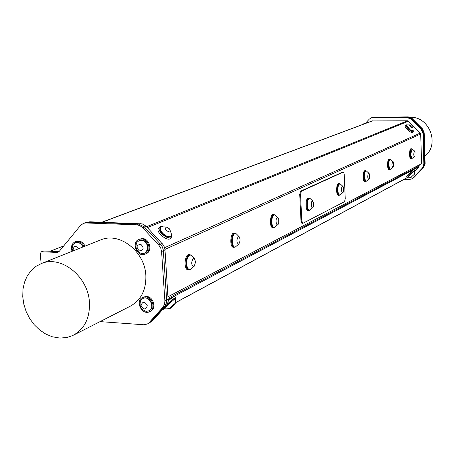 <?xml version="1.0" encoding="UTF-8"?>
<svg xmlns="http://www.w3.org/2000/svg" width="455" height="455" viewBox="0 0 455 455"><rect width="100%" height="100%" fill="white"/><g stroke="black" fill="none" stroke-linecap="round" stroke-linejoin="round"><path stroke-width="0.68" d="M362.754 124.437L363.63 123.823M190.167 254.709C185.794 253.134 184.19 269.013 188.643 269.912L190.241 269.57M190.11 255.045C187.494 255.306 186.152 258.275 186.078 263.957C186.362 267.108 187.227 268.979 188.683 269.565L189.348 269.61M189.473 254.675L189.303 254.669C184.923 253.094 183.319 268.968 187.779 269.866L188.529 269.9M164.949 249.391L420.693 134.009L421.603 163.675L168.111 296.683M234.643 233.148L234.297 233.131C230.469 231.919 229.337 246.729 233.216 247.298L233.722 247.321M273.859 214.453L273.409 214.436C270.048 213.475 269.229 227.341 272.63 227.693L272.983 227.705M411.65 148.757L411.11 148.757C409.187 148.341 408.977 158.829 410.905 158.761L410.984 158.761M302.148 223.234L301 221.113L299.72 194.319L300.624 191.168L342.791 172.047M389.838 159.159L389.292 159.153C387.165 158.681 386.892 169.704 389.031 169.675L389.133 169.675M365.627 170.705L365.081 170.693C362.715 170.142 362.368 181.767 364.745 181.79L364.882 181.79M194.495 258.713L191.635 255.608L190.753 255.079L189.604 255.204C187.596 256.609 186.624 259.538 186.692 263.985C186.977 267.136 187.841 269.007 189.297 269.593L190.326 269.542M193.284 258.429C191.032 262.342 191.202 265.06 193.79 266.584C196.031 262.683 195.86 259.964 193.284 258.429M235.11 233.165C231.294 231.948 230.162 246.764 234.035 247.332L235.303 247.014M235.224 233.489L235.093 233.483C232.88 233.785 231.749 236.515 231.697 241.668C231.953 244.733 232.738 246.513 234.063 247.008L234.547 247.031M239.273 236.873L236.35 233.864L234.803 233.62C233.068 234.86 232.226 237.555 232.277 241.69C232.533 244.762 233.318 246.542 234.643 247.037L235.354 246.997L239.194 243.749M238.255 236.6C236.304 240.166 236.446 242.703 238.682 244.204C240.621 240.649 240.479 238.113 238.255 236.6M309.258 198.096C306.295 197.311 305.692 210.346 308.683 210.546L309.542 210.273M309.548 198.386L309.246 198.374C307.62 198.727 306.795 201.076 306.761 205.41C306.966 208.271 307.614 209.892 308.7 210.267L308.934 210.273M309.03 198.09L308.524 198.073C305.555 197.294 304.952 210.324 307.95 210.529L308.194 210.534M342.501 172.041L343.434 172.024L344.23 174.117L345.248 198.784L344.486 201.679L302.95 223.263L301.807 221.136L301 221.113M343.258 172.053L301.438 191.185L300.624 191.168M299.72 194.319L300.533 194.336L301.438 191.185M300.533 194.336L301.807 221.136M339.356 183.604L338.821 183.593C336.188 182.944 335.733 195.235 338.389 195.331L338.571 195.337M313.046 201.298L310.196 198.573L309.235 198.477C307.904 199.472 307.256 201.792 307.284 205.427C307.489 208.288 308.132 209.909 309.218 210.278L312.989 207.423M312.312 201.064C310.02 202.361 311.88 211.319 313.427 206.468L313.597 202.714L312.312 201.064M366.241 170.966L365.746 170.705C363.386 170.153 363.039 181.778 365.416 181.801L366.048 181.556M366.099 170.961L365.74 170.955C364.489 171.313 363.852 173.366 363.824 177.12L365.553 181.551M369.176 173.509L366.497 171.069L365.865 171.029C364.808 171.853 364.284 173.89 364.301 177.126L365.894 181.556L369.136 179.042M368.63 173.315L367.953 174.561L367.742 176.858L367.947 178.292L368.63 179.333L369.375 178.565L369.505 174.219L368.63 173.315M274.183 214.464C270.827 213.497 270.008 227.369 273.404 227.716L274.439 227.426M274.405 214.771L274.166 214.766C272.283 215.101 271.322 217.621 271.282 222.33C271.51 225.293 272.226 226.994 273.427 227.415L273.756 227.432M278.159 217.905L275.252 215.033L274.046 214.879C272.528 215.988 271.794 218.48 271.828 222.347C272.062 225.316 272.772 227.011 273.973 227.437L274.524 227.398L278.09 224.378M277.294 217.649C274.496 219.395 277.163 229.041 278.722 222.825L278.705 219.105L278.033 217.774L277.294 217.649M340.067 183.894L339.527 183.61C336.888 182.956 336.433 195.252 339.089 195.349L339.822 195.087M339.851 183.883L339.515 183.877C338.099 184.23 337.377 186.425 337.343 190.446L337.923 193.682L338.554 194.768L339.276 195.081M343.127 186.601L340.357 184.019L339.584 183.957C338.401 184.867 337.82 187.033 337.843 190.457L338.287 193.318L339.413 195.036L339.948 195.053L343.076 192.414M342.496 186.385C340.55 187.426 341.955 195.752 343.4 191.76L343.553 187.585L342.496 186.385M390.379 159.404L389.929 159.159C387.808 158.687 387.535 169.715 389.673 169.687L390.225 169.453M390.288 159.404L389.924 159.398C388.815 159.745 388.246 161.679 388.223 165.199L389.776 169.448M393.194 161.798L390.612 159.483L390.089 159.46C389.139 160.217 388.667 162.134 388.672 165.205L390.128 169.453L393.16 167.076M392.722 161.622L391.926 164.141L392.085 166.251L392.676 167.321L393.348 166.723L393.456 162.321L392.722 161.622M414.835 151.248L411.724 148.762C409.801 148.347 409.585 158.835 411.519 158.767L412.008 158.545M412.082 148.99L411.718 148.99C410.723 149.325 410.217 151.151 410.194 154.467L411.593 158.539M412.15 148.99L410.626 154.467L411.957 158.545L414.806 156.298M414.425 151.088L413.697 154.126L413.976 155.923L414.556 156.514L414.949 156.031L415.04 151.646L414.425 151.088M165.358 307.813L165.068 307.5L167.156 304.588C171.586 300.169 174.214 298.252 175.038 298.85L175.147 298.963M175.431 299.271L174.532 299.174L167.548 305.009L165.461 307.921L165.819 308.223M174.805 303.661C171.888 305.743 170.352 307.33 170.193 308.427L174.987 304.259L174.805 303.661M170.705 236.321L169.937 236.964C166.746 238.665 158.306 231.094 160.052 228.103L160.473 227.545M166.484 226.943L161.326 226.863L160.393 227.705L160.547 230.094L162.52 233.057C165.461 235.929 168.049 237.1 170.278 236.577L171.12 235.787M165.99 230.196C170.142 232.971 171.273 232.511 169.396 228.808C165.256 226.027 164.124 226.493 165.99 230.196M412.986 130.886L410.319 130.392C407.612 128.316 406.326 126.632 406.469 125.341L406.537 125.273M410.063 124.903L406.901 124.937L406.69 125.807L410.564 130.136L413.049 130.818L412.947 127.633M409.585 125.341C411.553 127.889 412.605 128.503 412.742 127.184L410.33 125L409.585 125.341M408.033 176.972L407.993 176.938C409.898 174.339 411.934 172.371 414.113 171.023L414.334 171.251M414.391 174.174L414.374 171.285C412.986 171.962 411.03 173.77 408.499 176.711L408.311 177.24M411.297 177.023L414.357 174.271L411.297 177.023M141.528 238.932L139.122 239.324C130.739 242.168 137.154 257.843 145.179 254.123C152.027 251.751 148.927 238.835 141.528 238.932M144.724 253.134L144.747 253.122C151.811 250.591 146.379 237.305 139.514 240.342L136.853 242.344L135.852 244.756M139.679 239.091L142.387 238.574C149.78 238.471 152.874 251.376 146.032 253.748L145.469 253.998M413.231 131.614L412.594 132.291C411.638 134.009 403.955 127.047 405.263 125.648L405.337 125.569M413.191 130.335L413.305 131.535C412.349 133.247 404.666 126.285 405.968 124.892L407.236 124.829M170.995 237.55L170.636 237.959C168.85 242.595 155.872 232.846 158.215 228.615L158.88 227.841M171.251 233.557L171.62 236.827C169.846 241.457 156.861 231.697 159.199 227.472L160.507 226.419L162.788 226.499M406.804 176.688L406.759 176.642C406.423 176.079 413.857 168.902 413.845 169.8L414.556 170.517M408.186 177.131L407.509 177.405C407.179 176.847 414.613 169.664 414.596 170.557L414.272 171.182M168.253 300.897C172.269 297.371 174.413 296.057 174.697 296.944L175.499 297.809M165.529 308.2L164.278 308.177L164.795 307.142M167.133 304.344C172.126 299.47 175.021 297.411 175.829 298.161L175.408 299.054M84.118 246.519C82.668 243.362 80.461 241.633 77.487 241.338L75.376 241.645C71.771 243.465 70.661 246.69 72.055 251.325M83.288 246.849C81.496 243.283 78.982 241.884 75.74 242.646L75.462 242.76M76.013 241.4L78.402 240.979C81.371 241.275 83.584 243.004 85.028 246.155M145.566 296.882L142.654 297.433C134.652 300.852 142.102 315.906 149.695 311.658C155.957 308.945 152.607 296.933 145.566 296.882M149.143 310.725L149.194 310.697C155.94 307.688 149.615 294.914 143.12 298.412L142.87 298.537M143.274 297.121L146.413 296.45C153.449 296.501 156.793 308.501 150.537 311.214L149.911 311.544M140.709 300.488C139.025 305.857 140.817 309.474 146.083 311.357L148.904 310.85C155.65 307.842 149.325 295.062 142.825 298.56L140.709 300.488L139.821 304.344M140.999 305.385C143.416 309.969 145.526 310.105 147.329 305.8C144.9 301.21 142.79 301.074 140.999 305.385M136.853 242.344C134.862 247.526 136.386 251.251 141.431 253.532L144.457 253.253C149.274 248.936 148.791 244.676 143.006 240.462L139.514 240.342M140.749 244.221C136.346 245.057 135.92 247.31 139.457 250.989C143.865 250.165 144.292 247.912 140.749 244.221M87.184 222.245L89.834 221.79L142.25 223.883L145.97 226.078L163.43 245.091L164.517 247.435L165 249.943L168.213 301.261L167.559 303.53L166.337 305.424L152.8 320.525L149.968 322.51M419.197 164.938L419.231 165.899L168.213 298.213M168.287 299.379L418.879 166.837L419.231 165.899M418.879 166.837L414.425 171.501M403.881 179.446L409.136 179.543L411.587 178.969L412.878 177.996L422.388 168.06L423.855 164.153L422.917 133.361L421.205 129.391L410.996 119.165L407.117 117.532L372.838 117.612L371.263 117.873L369.17 119.238L365.302 123.481M420.693 134.009L420.284 133.059L408.448 121.195L407.515 120.802L372.099 120.933M144.4 226.926L138.519 224.07L136.693 224.793L139.827 225.595L142.586 227.659L144.4 226.926L160.53 244.233L158.755 245.017L160.723 248.038L161.582 251.53L163.345 250.733L163.231 249.715L162.276 246.775L160.53 244.233M163.345 250.733L166.644 300.118L164.898 301.045L164.511 304.423L162.947 307.199L164.693 306.26L165.722 304.776L166.496 302.564L166.644 300.118M164.693 306.26L150.952 321.611L147.323 324.034L143.712 324.762L100.054 321.617M147.551 323.903L150.952 321.611M150.548 322.026L164.983 305.959L166.496 302.603L166.649 300.158L163.345 250.694L162.691 247.685L160.871 244.58L143.934 226.454M43.896 250.961L58.718 251.661L56.75 252.434L41.906 251.729L43.265 251.069M136.693 224.793L85.893 222.961L87.815 222.25L85.17 222.705M87.815 222.25L138.519 224.07M149.177 322.584L162.947 307.199M164.898 301.045L161.582 251.53M158.755 245.017L142.586 227.659M56.75 252.434L57.967 252.252L59.326 251.279L80.615 225.356L83.595 223.286L85.893 222.961M41.115 263.638L40.285 253.719L41.342 251.808L41.906 251.729M99.821 240.263L101.164 239.728C119.875 231.931 144.906 251.666 145.85 275.429C146.271 290.068 140.959 300.385 129.914 306.391L73.938 334.937M89.436 302.313C88.196 276.691 61.459 255.17 41.758 263.394L36.036 266.317L31.133 270.577L27.226 275.98L24.468 282.322L22.96 289.34L22.75 296.762L23.842 304.304L26.197 311.669L29.712 318.574L34.256 324.756L39.659 329.977L45.716 334.027L52.194 336.751L59.889 338.088L67.095 337.474L72.868 335.477C84.505 329.147 90.027 318.096 89.436 302.313M371.701 117.709L373.521 117.362L407.76 117.276L411.183 118.505L421.825 129.118L423.537 133.082L424.47 163.828L423.002 167.73L413.504 177.649L411.747 178.878M423.053 167.679L423.656 167.355L425.118 163.459L423.855 164.153M424.47 163.8L423.537 133.105L424.191 132.809L425.118 163.459M422.917 133.361L423.537 133.105M407.612 117.157L373.379 117.242L408.294 116.884L407.612 117.157L411.183 118.505M370.336 118.294L373.379 117.242M413.083 178.042L411.604 178.957M374.107 116.975L372.292 117.322M411.496 118.783L412.156 118.516L408.294 116.884M412.156 118.516L422.485 128.85L421.842 129.135M412.236 178.65L413.413 177.746M424.191 132.809L422.485 128.85M410.387 117.316C429.497 116.343 440.042 144.622 424.896 156.145M423.656 167.355L414.033 177.405M63.683 245.973L50.044 251.251M82.975 246.974C81.183 243.408 78.664 242.009 75.422 242.771L73.329 244.255L72.47 246.087L72.135 248.601L72.652 251.086M78.715 248.669C75.593 245.279 73.699 245.791 73.028 250.21L73.221 250.859M168.282 299.293L166.649 300.158M166.337 305.424L164.699 306.3M152.8 320.525L151.145 321.435M89.834 221.79L88.509 222.279M140.447 223.593L139.133 224.116M146.322 226.442L144.627 227.125M162.19 243.465L160.53 244.193M165 249.943L163.345 250.694M421.205 129.391L421.825 129.118M410.996 119.165L411.627 118.909M407.117 117.532L407.76 117.276M372.838 117.612L373.521 117.362M412.878 177.996L413.504 177.649M422.388 168.06L423.002 167.73M407.515 177.416L175.471 302.66M164.562 308.547L162.571 309.622M102.159 222.228L372.548 120.848M407.515 120.802L146.573 226.709M147.414 227.614L408.448 121.195M420.284 133.059L164.596 247.702M364.864 123.646L363.613 123.828M188.643 269.912L187.779 269.866M188.683 269.565L189.297 269.593M190.236 269.576L194.399 266.056M234.035 247.332L233.216 247.298M234.063 247.008L234.643 247.037M308.683 210.546L307.95 210.529M308.7 210.267L309.218 210.278M365.416 181.801L364.745 181.79M365.422 181.551L365.894 181.556M273.404 227.716L272.63 227.693M273.427 227.415L273.973 227.437M339.089 195.349L338.389 195.331M339.1 195.081L339.601 195.093M389.673 169.687L389.031 169.675M389.679 169.448L390.128 169.453M411.519 158.767L410.905 158.761M411.525 158.539L411.957 158.545M301.87 223.28L302.677 223.308M342.678 172.013L343.371 172.018M165.068 307.5L165.461 307.921M165.455 308.075L170.193 308.427M175.243 303.565L175.368 299.475M160.052 228.103L160.393 227.705M171.256 234.342L170.579 230.844M408.266 177.222L411.223 177.296M139.122 239.324L139.986 238.966M405.263 125.648L405.968 124.892M158.215 228.615L159.199 227.472M406.759 176.642L407.509 177.405M75.376 241.645L76.298 241.292M142.654 297.433L143.507 297.001M143.12 298.412L142.825 298.56M87.536 222.114L87.138 222.262M85.523 222.58L83.595 223.286M43.339 251.041L41.342 251.808M101.164 239.728L41.758 263.394M371.263 117.873L371.945 117.618M372.537 117.231L371.809 117.498M407.583 177.45L175.448 302.774M164.869 308.484L162.389 309.827M372.156 120.916L101.852 222.216M75.74 242.646L75.422 242.771"/></g></svg>
